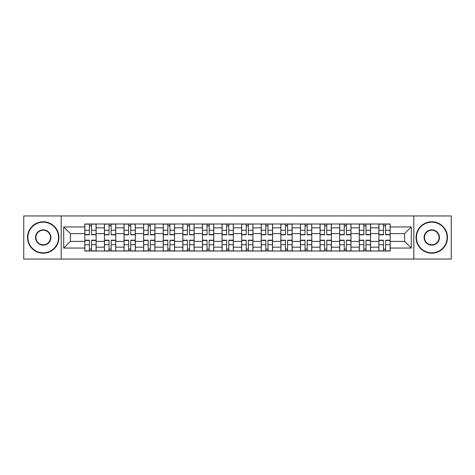 <?xml version="1.0" encoding="UTF-8"?>
<svg xmlns="http://www.w3.org/2000/svg" width="475" height="475" viewBox="0 0 475 475"><rect width="100%" height="100%" fill="white"/><g stroke="black" fill="none" stroke-linecap="round" stroke-linejoin="round"><path stroke-width="0.71" d="M413.802 259.053L451.25 259.053L451.25 215.947L23.75 215.947L23.75 259.053L413.802 259.053L413.802 215.947M104.423 251.008L104.423 227.822L96.128 227.822L96.128 251.008M96.128 227.822L96.128 223.992M104.423 227.822L104.423 223.992M115.734 223.992L115.734 251.008M124.028 251.008L124.028 223.992M135.339 223.992L135.339 251.008M143.628 251.008L143.628 223.992M154.939 223.992L154.939 251.008M163.234 251.008L163.234 223.992M174.545 223.992L174.545 251.008M182.839 251.008L182.839 223.992M194.144 223.992L194.144 251.008M202.439 251.008L202.439 223.992M213.75 223.992L213.75 251.008M222.045 251.008L222.045 223.992M233.356 223.992L233.356 251.008M241.644 251.008L241.644 223.992M252.955 223.992L252.955 251.008M261.25 251.008L261.25 223.992M272.561 223.992L272.561 251.008M280.856 251.008L280.856 223.992M292.161 223.992L292.161 251.008M300.455 251.008L300.455 223.992M311.766 223.992L311.766 251.008M320.061 251.008L320.061 223.992M331.372 223.992L331.372 251.008M339.661 251.008L339.661 223.992M350.972 223.992L350.972 251.008M359.266 251.008L359.266 223.992M370.577 223.992L370.577 251.008M378.872 251.008L378.872 223.992M378.872 241.395L370.577 241.395M359.266 241.395L350.972 241.395M339.661 241.395L331.372 241.395M320.061 241.395L311.766 241.395M300.455 241.395L292.161 241.395M280.856 241.395L272.561 241.395M261.25 241.395L252.955 241.395M241.644 241.395L233.356 241.395M222.045 241.395L213.75 241.395M202.439 241.395L194.144 241.395M182.839 241.395L174.545 241.395M163.234 241.395L154.939 241.395M143.628 241.395L135.339 241.395M124.028 241.395L115.734 241.395M104.423 241.395L96.128 241.395M378.872 233.605L370.577 233.605M359.266 233.605L350.972 233.605M339.661 233.605L331.372 233.605M320.061 233.605L311.766 233.605M300.455 233.605L292.161 233.605M280.856 233.605L272.561 233.605M261.25 233.605L252.955 233.605M241.644 233.605L233.356 233.605M222.045 233.605L213.75 233.605M202.439 233.605L194.144 233.605M182.839 233.605L174.545 233.605M163.234 233.605L154.939 233.605M143.628 233.605L135.339 233.605M124.028 233.605L115.734 233.605M104.423 233.605L96.128 233.605M70.371 241.395L84.823 241.395L84.823 233.605L70.371 233.605L70.371 241.395L63.709 248.057L63.709 226.943L84.823 226.943L84.823 233.605M390.177 233.605L390.177 241.395L404.629 241.395L404.629 233.605L390.177 233.605L390.177 223.992L84.823 223.992L84.823 226.943M390.177 226.943L411.291 226.943L411.291 248.057L390.177 248.057L390.177 241.395M84.823 241.395L84.823 251.008L390.177 251.008L390.177 248.057M84.823 248.057L63.709 248.057M61.198 259.053L61.198 215.947M91.544 249.126L89.407 249.126M89.407 225.874L91.544 225.874M111.15 249.126L109.013 249.126M109.013 225.874L111.15 225.874M130.75 249.126L128.612 249.126M128.612 225.874L130.75 225.874M150.355 249.126L148.218 249.126M148.218 225.874L150.355 225.874M169.955 249.126L167.823 249.126M167.823 225.874L169.955 225.874M189.561 249.126L187.423 249.126M187.423 225.874L189.561 225.874M209.166 249.126L207.029 249.126M207.029 225.874L209.166 225.874M228.766 249.126L226.628 249.126M226.628 225.874L228.766 225.874M248.372 249.126L246.234 249.126M246.234 225.874L248.372 225.874M267.971 249.126L265.834 249.126M265.834 225.874L267.971 225.874M287.577 249.126L285.439 249.126M285.439 225.874L287.577 225.874M307.177 249.126L305.045 249.126M305.045 225.874L307.177 225.874M326.782 249.126L324.645 249.126M324.645 225.874L326.782 225.874M346.388 249.126L344.25 249.126M344.25 225.874L346.388 225.874M365.988 249.126L363.85 249.126M363.85 225.874L365.988 225.874M385.593 249.126L383.456 249.126M383.456 225.874L385.593 225.874M63.709 226.943L70.371 233.605M404.629 241.395L411.291 248.057M404.629 233.605L411.291 226.943M91.544 234.798L91.544 224.117L96.069 224.117L96.069 234.798L91.544 234.798M89.407 225.75L91.544 225.75M89.407 224.117L84.883 224.117L84.883 234.798L89.407 234.798L89.407 224.117L91.544 224.117M89.407 240.202L89.407 250.883L84.883 250.883L84.883 240.202L89.407 240.202M91.544 249.25L89.407 249.25M91.544 250.883L96.069 250.883L96.069 240.202L91.544 240.202L91.544 250.883L89.407 250.883M111.15 234.798L111.15 224.117L115.668 224.117L115.668 234.798L111.15 234.798M109.013 225.75L111.15 225.75M109.013 224.117L104.488 224.117L104.488 234.798L109.013 234.798L109.013 224.117L111.15 224.117M130.75 234.798L130.75 224.117L135.274 224.117L135.274 234.798L130.75 234.798M128.612 225.75L130.75 225.75M128.612 224.117L124.088 224.117L124.088 234.798L128.612 234.798L128.612 224.117L130.75 224.117M150.355 234.798L150.355 224.117L154.88 224.117L154.88 234.798L150.355 234.798M148.218 225.75L150.355 225.75M148.218 224.117L143.693 224.117L143.693 234.798L148.218 234.798L148.218 224.117L150.355 224.117M109.013 240.202L109.013 250.883L104.488 250.883L104.488 240.202L109.013 240.202M111.15 249.25L109.013 249.25M111.15 250.883L115.668 250.883L115.668 240.202L111.15 240.202L111.15 250.883L109.013 250.883M128.612 240.202L128.612 250.883L124.088 250.883L124.088 240.202L128.612 240.202M130.75 249.25L128.612 249.25M130.75 250.883L135.274 250.883L135.274 240.202L130.75 240.202L130.75 250.883L128.612 250.883M148.218 240.202L148.218 250.883L143.693 250.883L143.693 240.202L148.218 240.202M150.355 249.25L148.218 249.25M150.355 250.883L154.88 250.883L154.88 240.202L150.355 240.202L150.355 250.883L148.218 250.883M43.225 252.831A15.331 15.331 0 0 0 58.556 237.5A15.331 15.331 0 0 0 43.225 222.169A15.331 15.331 0 0 0 27.894 237.5A15.331 15.331 0 0 0 43.225 252.831M43.225 221.789A15.711 15.711 0 0 1 58.936 237.5A15.711 15.711 0 0 1 43.225 253.211A15.711 15.711 0 0 1 27.52 237.5A15.711 15.711 0 0 1 43.225 221.789M43.225 245.165A7.665 7.665 0 0 1 35.56 237.5A7.665 7.665 0 0 1 43.225 229.835A7.665 7.665 0 0 1 50.89 237.5A7.665 7.665 0 0 1 43.225 245.165M43.225 230.209A7.291 7.291 0 0 0 35.94 237.5A7.291 7.291 0 0 0 43.225 244.791A7.291 7.291 0 0 0 50.516 237.5A7.291 7.291 0 0 0 43.225 230.209M431.775 252.831A15.331 15.331 0 0 0 447.106 237.5A15.331 15.331 0 0 0 431.775 222.169A15.331 15.331 0 0 0 416.444 237.5A15.331 15.331 0 0 0 431.775 252.831M431.775 221.789A15.711 15.711 0 0 1 447.48 237.5A15.711 15.711 0 0 1 431.775 253.211A15.711 15.711 0 0 1 416.064 237.5A15.711 15.711 0 0 1 431.775 221.789M431.775 245.165A7.665 7.665 0 0 1 424.11 237.5A7.665 7.665 0 0 1 431.775 229.835A7.665 7.665 0 0 1 439.44 237.5A7.665 7.665 0 0 1 431.775 245.165M431.775 230.209A7.291 7.291 0 0 0 424.484 237.5A7.291 7.291 0 0 0 431.775 244.791A7.291 7.291 0 0 0 439.06 237.5A7.291 7.291 0 0 0 431.775 230.209M169.955 234.798L169.955 224.117L174.479 224.117L174.479 234.798L169.955 234.798M167.823 225.75L169.955 225.75M167.823 224.117L163.299 224.117L163.299 234.798L167.823 234.798L167.823 224.117L169.955 224.117M189.561 234.798L189.561 224.117L194.085 224.117L194.085 234.798L189.561 234.798M187.423 225.75L189.561 225.75M187.423 224.117L182.899 224.117L182.899 234.798L187.423 234.798L187.423 224.117L189.561 224.117M167.823 240.202L167.823 250.883L163.299 250.883L163.299 240.202L167.823 240.202M169.955 249.25L167.823 249.25M169.955 250.883L174.479 250.883L174.479 240.202L169.955 240.202L169.955 250.883L167.823 250.883M187.423 240.202L187.423 250.883L182.899 250.883L182.899 240.202L187.423 240.202M189.561 249.25L187.423 249.25M189.561 250.883L194.085 250.883L194.085 240.202L189.561 240.202L189.561 250.883L187.423 250.883M209.166 234.798L209.166 224.117L213.685 224.117L213.685 234.798L209.166 234.798M207.029 225.75L209.166 225.75M207.029 224.117L202.504 224.117L202.504 234.798L207.029 234.798L207.029 224.117L209.166 224.117M228.766 234.798L228.766 224.117L233.29 224.117L233.29 234.798L228.766 234.798M226.628 225.75L228.766 225.75M226.628 224.117L222.104 224.117L222.104 234.798L226.628 234.798L226.628 224.117L228.766 224.117M248.372 234.798L248.372 224.117L252.896 224.117L252.896 234.798L248.372 234.798M246.234 225.75L248.372 225.75M246.234 224.117L241.71 224.117L241.71 234.798L246.234 234.798L246.234 224.117L248.372 224.117M267.971 234.798L267.971 224.117L272.496 224.117L272.496 234.798L267.971 234.798M265.834 225.75L267.971 225.75M265.834 224.117L261.315 224.117L261.315 234.798L265.834 234.798L265.834 224.117L267.971 224.117M287.577 234.798L287.577 224.117L292.101 224.117L292.101 234.798L287.577 234.798M285.439 225.75L287.577 225.75M285.439 224.117L280.915 224.117L280.915 234.798L285.439 234.798L285.439 224.117L287.577 224.117M307.177 234.798L307.177 224.117L311.701 224.117L311.701 234.798L307.177 234.798M305.045 225.75L307.177 225.75M305.045 224.117L300.521 224.117L300.521 234.798L305.045 234.798L305.045 224.117L307.177 224.117M326.782 234.798L326.782 224.117L331.307 224.117L331.307 234.798L326.782 234.798M324.645 225.75L326.782 225.75M324.645 224.117L320.12 224.117L320.12 234.798L324.645 234.798L324.645 224.117L326.782 224.117M346.388 234.798L346.388 224.117L350.912 224.117L350.912 234.798L346.388 234.798M344.25 225.75L346.388 225.75M344.25 224.117L339.726 224.117L339.726 234.798L344.25 234.798L344.25 224.117L346.388 224.117M207.029 240.202L207.029 250.883L202.504 250.883L202.504 240.202L207.029 240.202M209.166 249.25L207.029 249.25M209.166 250.883L213.685 250.883L213.685 240.202L209.166 240.202L209.166 250.883L207.029 250.883M226.628 240.202L226.628 250.883L222.104 250.883L222.104 240.202L226.628 240.202M228.766 249.25L226.628 249.25M228.766 250.883L233.29 250.883L233.29 240.202L228.766 240.202L228.766 250.883L226.628 250.883M246.234 240.202L246.234 250.883L241.71 250.883L241.71 240.202L246.234 240.202M248.372 249.25L246.234 249.25M248.372 250.883L252.896 250.883L252.896 240.202L248.372 240.202L248.372 250.883L246.234 250.883M265.834 240.202L265.834 250.883L261.315 250.883L261.315 240.202L265.834 240.202M267.971 249.25L265.834 249.25M267.971 250.883L272.496 250.883L272.496 240.202L267.971 240.202L267.971 250.883L265.834 250.883M285.439 240.202L285.439 250.883L280.915 250.883L280.915 240.202L285.439 240.202M287.577 249.25L285.439 249.25M287.577 250.883L292.101 250.883L292.101 240.202L287.577 240.202L287.577 250.883L285.439 250.883M305.045 240.202L305.045 250.883L300.521 250.883L300.521 240.202L305.045 240.202M307.177 249.25L305.045 249.25M307.177 250.883L311.701 250.883L311.701 240.202L307.177 240.202L307.177 250.883L305.045 250.883M324.645 240.202L324.645 250.883L320.12 250.883L320.12 240.202L324.645 240.202M326.782 249.25L324.645 249.25M326.782 250.883L331.307 250.883L331.307 240.202L326.782 240.202L326.782 250.883L324.645 250.883M344.25 240.202L344.25 250.883L339.726 250.883L339.726 240.202L344.25 240.202M346.388 249.25L344.25 249.25M346.388 250.883L350.912 250.883L350.912 240.202L346.388 240.202L346.388 250.883L344.25 250.883M365.988 234.798L365.988 224.117L370.512 224.117L370.512 234.798L365.988 234.798M363.85 225.75L365.988 225.75M363.85 224.117L359.332 224.117L359.332 234.798L363.85 234.798L363.85 224.117L365.988 224.117M363.85 240.202L363.85 250.883L359.332 250.883L359.332 240.202L363.85 240.202M365.988 249.25L363.85 249.25M365.988 250.883L370.512 250.883L370.512 240.202L365.988 240.202L365.988 250.883L363.85 250.883M385.593 234.798L385.593 224.117L390.117 224.117L390.117 234.798L385.593 234.798M383.456 225.75L385.593 225.75M383.456 224.117L378.931 224.117L378.931 234.798L383.456 234.798L383.456 224.117L385.593 224.117M383.456 240.202L383.456 250.883L378.931 250.883L378.931 240.202L383.456 240.202M385.593 249.25L383.456 249.25M385.593 250.883L390.117 250.883L390.117 240.202L385.593 240.202L385.593 250.883L383.456 250.883M359.266 227.822L350.972 227.822M339.661 227.822L331.372 227.822M320.061 227.822L311.766 227.822M300.455 227.822L292.161 227.822M280.856 227.822L272.561 227.822M261.25 227.822L252.955 227.822M241.644 227.822L233.356 227.822M222.045 227.822L213.75 227.822M202.439 227.822L194.144 227.822M182.839 227.822L174.545 227.822M163.234 227.822L154.939 227.822M143.628 227.822L135.339 227.822M124.028 227.822L115.734 227.822M378.872 227.822L370.577 227.822M359.266 247.178L350.972 247.178M339.661 247.178L331.372 247.178M320.061 247.178L311.766 247.178M300.455 247.178L292.161 247.178M280.856 247.178L272.561 247.178M261.25 247.178L252.955 247.178M241.644 247.178L233.356 247.178M222.045 247.178L213.75 247.178M202.439 247.178L194.144 247.178M182.839 247.178L174.545 247.178M163.234 247.178L154.939 247.178M143.628 247.178L135.339 247.178M124.028 247.178L115.734 247.178M104.423 247.178L96.128 247.178M378.872 247.178L370.577 247.178M91.544 234.531L96.069 234.531M91.544 230.292L96.069 230.292M84.883 234.531L89.407 234.531M84.883 230.292L89.407 230.292M89.407 240.469L84.883 240.469M89.407 244.708L84.883 244.708M96.069 240.469L91.544 240.469M96.069 244.708L91.544 244.708M111.15 234.531L115.668 234.531M111.15 230.292L115.668 230.292M104.488 234.531L109.013 234.531M104.488 230.292L109.013 230.292M130.75 234.531L135.274 234.531M130.75 230.292L135.274 230.292M124.088 234.531L128.612 234.531M124.088 230.292L128.612 230.292M150.355 234.531L154.88 234.531M150.355 230.292L154.88 230.292M143.693 234.531L148.218 234.531M143.693 230.292L148.218 230.292M109.013 240.469L104.488 240.469M109.013 244.708L104.488 244.708M115.668 240.469L111.15 240.469M115.668 244.708L111.15 244.708M128.612 240.469L124.088 240.469M128.612 244.708L124.088 244.708M135.274 240.469L130.75 240.469M135.274 244.708L130.75 244.708M148.218 240.469L143.693 240.469M148.218 244.708L143.693 244.708M154.88 240.469L150.355 240.469M154.88 244.708L150.355 244.708M169.955 234.531L174.479 234.531M169.955 230.292L174.479 230.292M163.299 234.531L167.823 234.531M163.299 230.292L167.823 230.292M189.561 234.531L194.085 234.531M189.561 230.292L194.085 230.292M182.899 234.531L187.423 234.531M182.899 230.292L187.423 230.292M167.823 240.469L163.299 240.469M167.823 244.708L163.299 244.708M174.479 240.469L169.955 240.469M174.479 244.708L169.955 244.708M187.423 240.469L182.899 240.469M187.423 244.708L182.899 244.708M194.085 240.469L189.561 240.469M194.085 244.708L189.561 244.708M209.166 234.531L213.685 234.531M209.166 230.292L213.685 230.292M202.504 234.531L207.029 234.531M202.504 230.292L207.029 230.292M228.766 234.531L233.29 234.531M228.766 230.292L233.29 230.292M222.104 234.531L226.628 234.531M222.104 230.292L226.628 230.292M248.372 234.531L252.896 234.531M248.372 230.292L252.896 230.292M241.71 234.531L246.234 234.531M241.71 230.292L246.234 230.292M267.971 234.531L272.496 234.531M267.971 230.292L272.496 230.292M261.315 234.531L265.834 234.531M261.315 230.292L265.834 230.292M287.577 234.531L292.101 234.531M287.577 230.292L292.101 230.292M280.915 234.531L285.439 234.531M280.915 230.292L285.439 230.292M307.177 234.531L311.701 234.531M307.177 230.292L311.701 230.292M300.521 234.531L305.045 234.531M300.521 230.292L305.045 230.292M326.782 234.531L331.307 234.531M326.782 230.292L331.307 230.292M320.12 234.531L324.645 234.531M320.12 230.292L324.645 230.292M346.388 234.531L350.912 234.531M346.388 230.292L350.912 230.292M339.726 234.531L344.25 234.531M339.726 230.292L344.25 230.292M207.029 240.469L202.504 240.469M207.029 244.708L202.504 244.708M213.685 240.469L209.166 240.469M213.685 244.708L209.166 244.708M226.628 240.469L222.104 240.469M226.628 244.708L222.104 244.708M233.29 240.469L228.766 240.469M233.29 244.708L228.766 244.708M246.234 240.469L241.71 240.469M246.234 244.708L241.71 244.708M252.896 240.469L248.372 240.469M252.896 244.708L248.372 244.708M265.834 240.469L261.315 240.469M265.834 244.708L261.315 244.708M272.496 240.469L267.971 240.469M272.496 244.708L267.971 244.708M285.439 240.469L280.915 240.469M285.439 244.708L280.915 244.708M292.101 240.469L287.577 240.469M292.101 244.708L287.577 244.708M305.045 240.469L300.521 240.469M305.045 244.708L300.521 244.708M311.701 240.469L307.177 240.469M311.701 244.708L307.177 244.708M324.645 240.469L320.12 240.469M324.645 244.708L320.12 244.708M331.307 240.469L326.782 240.469M331.307 244.708L326.782 244.708M344.25 240.469L339.726 240.469M344.25 244.708L339.726 244.708M350.912 240.469L346.388 240.469M350.912 244.708L346.388 244.708M365.988 234.531L370.512 234.531M365.988 230.292L370.512 230.292M359.332 234.531L363.85 234.531M359.332 230.292L363.85 230.292M363.85 240.469L359.332 240.469M363.85 244.708L359.332 244.708M370.512 240.469L365.988 240.469M370.512 244.708L365.988 244.708M385.593 234.531L390.117 234.531M385.593 230.292L390.117 230.292M378.931 234.531L383.456 234.531M378.931 230.292L383.456 230.292M383.456 240.469L378.931 240.469M383.456 244.708L378.931 244.708M390.117 240.469L385.593 240.469M390.117 244.708L385.593 244.708"/></g></svg>
